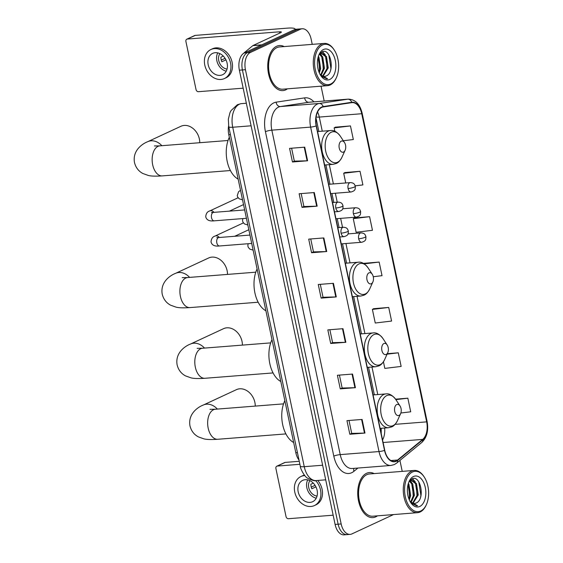 <?xml version="1.0" encoding="UTF-8"?>
<svg xmlns="http://www.w3.org/2000/svg" width="563" height="563" viewBox="0 0 563 563"><rect width="100%" height="100%" fill="white"/><g stroke="black" fill="none" stroke-linecap="round" stroke-linejoin="round"><path stroke-width="0.84" d="M298.995 460.027A14.124 8.346 -94.5 0 1 295.821 452.743L228.789 134.656A14.124 8.346 -94.5 0 1 228.606 125.943M312.24 44.364L311.149 39.185A14.124 8.346 85.5 0 0 302.155 28.769L296.096 29.241A14.124 8.346 85.5 0 0 294.336 29.712L244.398 52.915A14.124 8.346 85.5 0 0 239.381 70.192L335.105 524.427A14.124 8.346 85.5 0 0 344.099 534.85L347.125 534.611A14.124 8.346 85.5 0 1 338.131 524.195A14.124 8.346 85.5 0 0 347.125 534.611L350.158 534.371A14.124 8.346 85.5 0 0 351.917 533.907L393.537 514.568M302.155 28.769A14.124 8.346 85.5 0 0 300.396 29.234L250.458 52.436A14.124 8.346 85.5 0 0 245.44 69.713L242.414 69.953L338.131 524.195L242.414 69.953A14.124 8.346 85.5 0 1 247.424 52.676A14.124 8.346 85.5 0 0 242.414 69.953L239.381 70.192M300.396 29.234L297.37 29.473L247.424 52.676L297.37 29.473A14.124 8.346 85.5 0 1 299.129 29.009A14.124 8.346 85.5 0 0 297.37 29.473L294.336 29.712M375.739 516.855A22.604 13.35 85.5 0 0 377.442 515.835A22.604 13.35 85.5 0 1 375.739 516.855A22.604 13.35 85.5 0 1 372.924 517.608A22.604 13.35 85.5 0 0 375.739 516.855M374.121 473.589A22.604 13.35 85.5 0 0 369.377 472.54A22.604 13.35 85.5 0 0 366.562 473.293A22.604 13.35 85.5 0 0 358.11 498.551A22.604 13.35 85.5 0 0 372.924 517.608A22.604 13.35 85.5 0 1 358.11 498.551A22.604 13.35 85.5 0 1 366.562 473.293A22.604 13.35 85.5 0 1 369.377 472.54A22.604 13.35 85.5 0 1 374.121 473.589M285.758 89.848A22.604 13.35 85.5 0 0 287.461 88.82A22.604 13.35 85.5 0 1 285.758 89.848A22.604 13.35 85.5 0 1 282.936 90.594A22.604 13.35 85.5 0 0 285.758 89.848M284.132 46.574A22.604 13.35 85.5 0 0 279.389 45.533A22.604 13.35 85.5 0 0 276.574 46.286A22.604 13.35 85.5 0 0 268.129 71.536A22.604 13.35 85.5 0 0 282.936 90.594A22.604 13.35 85.5 0 1 268.129 71.536A22.604 13.35 85.5 0 1 276.574 46.286A22.604 13.35 85.5 0 1 279.389 45.533A22.604 13.35 85.5 0 1 284.132 46.574M396.211 460.907A15.067 8.902 -94.5 0 1 394.339 461.407A15.067 8.902 -94.5 0 1 384.74 450.294L316.371 125.838A15.067 8.902 -94.5 0 1 323.225 106.956L351.755 102.656A15.067 8.902 -94.5 0 1 352.128 102.614A15.067 8.902 -94.5 0 1 361.72 113.726L426.655 421.863A15.067 8.902 -94.5 0 1 422.714 439.393L397.626 460.006A15.067 8.902 -94.5 0 1 396.211 460.907M396.289 461.273A15.447 9.121 85.5 0 0 397.738 460.351L422.827 439.731A15.447 9.121 85.5 0 0 426.867 421.764L361.932 113.635A15.447 9.121 85.5 0 0 351.72 102.283L323.19 106.576A15.447 9.121 85.5 0 0 316.16 125.936L384.536 450.393A15.447 9.121 85.5 0 0 396.289 461.273M304.731 147.175L289.579 148.365L292.45 161.982L307.602 160.786L304.731 147.175M291.613 148.203L294.336 161.131L307.109 160.814A3.765 0.654 -11.9 0 0 307.602 160.786M294.329 161.102L292.45 161.982M314.295 192.553L299.143 193.742L302.014 207.36L317.166 206.164L314.295 192.553M301.177 193.588L303.9 206.508L316.666 206.192A3.765 0.654 -11.9 0 0 317.166 206.164M303.893 206.48L302.014 207.36M323.859 237.931L308.707 239.12L311.571 252.738L326.723 251.541L323.859 237.931M310.741 238.965L313.464 251.886L326.23 251.57A3.765 0.654 -11.9 0 0 326.723 251.541M313.457 251.858L311.571 252.738M362.108 419.442L346.956 420.638L349.827 434.249L364.979 433.06L362.108 419.442M348.99 420.477L351.713 433.404L364.479 433.081A3.765 0.654 -11.9 0 0 364.979 433.06M351.706 433.376L349.827 434.249M352.544 374.064L337.392 375.261L340.263 388.871L355.415 387.682L352.544 374.064M339.426 375.099L342.149 388.027L354.922 387.703A3.765 0.654 -11.9 0 0 355.415 387.682M342.142 387.998L340.263 388.871M342.98 328.686L327.828 329.883L330.699 343.493L345.851 342.297L342.98 328.686M329.862 329.721L332.585 342.642L345.358 342.325A3.765 0.654 -11.9 0 0 345.851 342.297M332.585 342.621L330.699 343.493M333.423 283.309L318.271 284.498L321.135 298.116L336.287 296.919L333.423 283.309M320.305 284.343L323.028 297.264L335.794 296.947A3.765 0.654 -11.9 0 0 336.287 296.919M323.021 297.243L321.135 298.116M245.44 69.713L341.164 523.956A14.124 8.346 85.5 0 0 350.158 534.371M402.228 471.372L399.92 460.435M324.182 101.037L321.058 86.181M355.197 185.846L362.896 184.917L360.031 171.3L344.894 172.567M343.317 140.75L353.332 139.54L350.467 125.922L335.33 127.189M388.716 307.44L372.389 309.411L375.254 323.021L391.588 321.051L388.716 307.44L373.579 308.7M383.431 361.805L384.818 368.399L401.152 366.429L398.28 352.818L387.302 353.684M400.87 412.996L410.709 411.806L407.844 398.196L395.557 399.16M369.588 216.685L353.261 218.655L356.133 232.266L372.46 230.295L369.588 216.685L354.451 217.944M373.269 276.729L382.024 275.673L379.152 262.062L364.015 263.322M363.656 263.533L364.155 263.238M379.152 262.062L364.198 263.864M372.389 309.411L373.712 308.623M398.28 352.818L387.084 354.169M407.844 398.196L395.873 399.639M353.261 218.655L354.591 217.86M360.031 171.3L343.697 173.277L345.738 182.968M343.697 173.277L345.028 172.482M350.467 125.922L334.133 127.9L334.858 131.313M334.133 127.9L335.464 127.104M277.313 466.073A2.358 1.858 -114.9 0 0 276.799 466.206L284.681 462.54A2.358 1.858 65.1 0 1 285.195 462.406L277.313 466.073L299.896 464.292M299.263 461.301L285.195 462.406M276.799 466.206A2.358 1.858 -114.9 0 0 275.898 468.486L286.032 516.588A2.358 1.858 -114.9 0 0 288.404 518.713L333.155 515.187M298.179 491.795A11.774 9.275 -114.9 0 0 312.606 501.724A11.774 9.275 -114.9 0 0 317.117 490.303A11.774 9.275 -114.9 0 0 302.683 480.373A11.774 9.275 -114.9 0 0 298.179 491.795M307.729 479.887A11.774 9.275 -114.9 0 0 306.849 487.762A11.774 9.275 -114.9 0 0 316.23 498.185M313.288 483.103L310.875 484.229A9.416 7.425 65.1 0 0 311.107 486.516A9.416 7.425 65.1 0 0 311.825 488.768L315.927 486.861M309.861 480.626A9.416 7.425 -114.9 0 0 308.742 487.614A9.416 7.425 -114.9 0 0 317.039 496.08M304.787 475.594A16.01 12.618 -114.9 0 0 300.902 476.53A16.01 12.618 -114.9 0 0 294.766 492.062A16.01 12.618 -114.9 0 0 314.393 505.567L315.97 504.835A16.01 12.618 -114.9 0 0 322.099 489.303A16.01 12.618 -114.9 0 0 317.75 480.45M304.4 475.13A16.01 12.618 -114.9 0 0 302.479 475.798L300.902 476.53M314.393 505.567A16.01 12.618 -114.9 0 0 320.523 490.035A16.01 12.618 -114.9 0 0 315.66 480.605M315.076 485.355L311.248 487.101M412.496 471.984A20.247 11.957 85.5 0 0 405.304 496.749A20.247 11.957 85.5 0 0 420.716 511.007A20.247 11.957 85.5 0 0 426.416 504.568A20.247 11.957 85.5 0 0 424.249 477.058A20.247 11.957 85.5 0 0 412.496 471.984M424.249 477.058L423.848 476.446A21.19 12.513 85.5 0 0 414.185 470.436A21.19 12.513 85.5 0 0 411.546 471.14A21.19 12.513 85.5 0 0 403.629 494.814A21.19 12.513 85.5 0 0 417.514 512.682A21.19 12.513 85.5 0 0 420.153 511.978A21.19 12.513 85.5 0 0 426.114 505.229L426.416 504.568M414.185 470.436L369.49 473.955A21.19 12.513 85.5 0 0 366.851 474.658A21.19 12.513 85.5 0 0 358.927 498.332A21.19 12.513 85.5 0 0 372.812 516.201L417.514 512.682M408.379 483.321L408.9 484.145L410.659 495.539L409.315 499.916M408.062 484.412L409.709 495.609L408.879 498.825M409.702 480.774L412.686 483.842L414.445 495.236L411.138 502.372M409.371 481.203L411.743 483.92L413.502 495.313L410.652 501.964M409.674 480.795L411.56 480.084L416.472 483.547L418.232 494.94L413.038 503.336M410.167 480.225L411.56 480.084M411.089 480.155L415.529 483.617L417.289 495.011L412.566 503.181M409.955 501.253A11.774 6.953 85.5 0 0 414.481 503.47A11.774 6.953 85.5 0 0 415.951 503.083L414.424 503.477M419.766 506.475A15.539 9.177 85.5 0 0 425.283 487.467A15.539 9.177 85.5 0 0 413.453 476.523A15.539 9.177 85.5 0 0 409.118 481.393A15.539 9.177 85.5 0 0 410.786 502.653A15.539 9.177 85.5 0 0 419.766 506.475M415.951 503.083C425.705 499.817 420.498 474.222 412.067 478.867L409.456 481.084M411.25 503.153L416.747 505.848L417.549 505.722L410.209 501.71M417.549 505.722L416.761 505.848M418.795 481.942L420.906 495.503L420.582 497.228M412.158 478.831L414.115 480.837M416.261 485.123L417.049 496.242M409.927 480.626L410.328 481.14M412.468 485.419L413.263 496.538M408.682 485.714L409.477 496.833M412.51 478.705L415.325 481.921M410.279 480.436L411.539 482.224M255.257 406.092A15.067 11.872 -114.9 0 0 254.877 402.376A15.067 11.872 -114.9 0 0 236.404 389.666L203.285 405.05A15.067 11.872 65.1 0 1 217.353 409.076M396.739 404.537A5.651 3.336 85.5 0 0 394.733 411.447A5.651 3.336 85.5 0 0 399.033 415.424A5.651 3.336 85.5 0 0 400.624 413.629A5.651 3.336 85.5 0 0 400.019 405.951A5.651 3.336 85.5 0 0 396.739 404.537M284.843 400.645A25.898 15.292 85.5 0 0 293.661 442.504M242.4 345.105A15.067 11.872 -114.9 0 0 242.02 341.382A15.067 11.872 -114.9 0 0 223.553 328.672L190.435 344.063A15.067 11.872 65.1 0 1 204.503 348.089M383.889 343.55A5.651 3.336 85.5 0 0 381.883 350.46A5.651 3.336 85.5 0 0 386.183 354.437A5.651 3.336 85.5 0 0 387.773 352.635A5.651 3.336 85.5 0 0 387.168 344.964A5.651 3.336 85.5 0 0 383.889 343.55M271.985 339.658A25.898 15.292 85.5 0 0 280.81 381.51M227.501 274.406A15.067 11.872 -114.9 0 0 227.121 270.683A15.067 11.872 -114.9 0 0 208.655 257.974L175.536 273.365A15.067 11.872 65.1 0 1 189.604 277.39M368.99 272.844A5.651 3.336 85.5 0 0 366.985 279.755A5.651 3.336 85.5 0 0 371.284 283.738A5.651 3.336 85.5 0 0 372.875 281.936A5.651 3.336 85.5 0 0 372.27 274.258A5.651 3.336 85.5 0 0 368.99 272.844M257.087 268.959A25.898 15.292 85.5 0 0 265.912 310.811M199.752 142.721A15.067 11.872 -114.9 0 0 199.372 138.998A15.067 11.872 -114.9 0 0 180.899 126.288L147.78 141.672A15.067 11.872 65.1 0 1 161.848 145.704M341.241 141.158A5.651 3.336 85.5 0 0 339.236 148.069A5.651 3.336 85.5 0 0 343.536 152.052A5.651 3.336 85.5 0 0 345.126 150.251A5.651 3.336 85.5 0 0 344.521 142.573A5.651 3.336 85.5 0 0 341.241 141.158M229.338 137.266A25.898 15.292 85.5 0 0 238.156 179.125M295.174 29.403A18.832 3.265 -11.9 0 0 295.174 29.149A18.832 3.265 -11.9 0 0 287.264 28.15L195.213 35.399L187.324 39.058L279.375 31.817A4.708 0.816 168.1 0 1 281.352 32.063A4.708 0.816 168.1 0 1 280.536 32.738L253.054 45.504L261.837 44.815M187.324 39.058A2.358 1.858 -114.9 0 0 186.81 39.192L194.699 35.532A2.358 1.858 65.1 0 1 195.213 35.399M186.81 39.192A2.358 1.858 -114.9 0 0 185.91 41.479L196.044 89.58A2.358 1.858 -114.9 0 0 198.415 91.699L243.167 88.173M243.744 53.274A2.358 1.393 -94.5 0 1 244.117 52.809L252.829 45.645A2.358 1.393 -94.5 0 1 253.054 45.504M208.19 64.78A11.774 9.275 -114.9 0 0 222.617 74.71A11.774 9.275 -114.9 0 0 227.128 63.288A11.774 9.275 -114.9 0 0 212.701 53.358A11.774 9.275 -114.9 0 0 208.19 64.78M217.747 52.873A11.774 9.275 -114.9 0 0 216.861 60.755A11.774 9.275 -114.9 0 0 226.249 71.17M223.3 56.096L220.886 57.215A9.416 7.425 65.1 0 0 221.125 59.502A9.416 7.425 65.1 0 0 221.843 61.754L225.939 59.847M219.88 53.612A9.416 7.425 -114.9 0 0 218.761 60.6A9.416 7.425 -114.9 0 0 227.058 69.066M224.405 78.553L225.981 77.821A16.01 12.618 -114.9 0 0 232.118 62.289A16.01 12.618 -114.9 0 0 212.49 48.784L210.914 49.516A16.01 12.618 -114.9 0 0 204.784 65.048A16.01 12.618 -114.9 0 0 224.405 78.553A16.01 12.618 -114.9 0 0 230.541 63.021A16.01 12.618 -114.9 0 0 210.914 49.516M225.094 58.348L221.259 60.086M322.508 44.97A20.247 11.957 85.5 0 0 315.322 69.735A20.247 11.957 85.5 0 0 330.734 84A20.247 11.957 85.5 0 0 336.428 77.553A20.247 11.957 85.5 0 0 334.267 50.044A20.247 11.957 85.5 0 0 322.508 44.97M334.267 50.044L333.859 49.431A21.19 12.513 85.5 0 0 324.204 43.421A21.19 12.513 85.5 0 0 321.557 44.125A21.19 12.513 85.5 0 0 313.64 67.806A21.19 12.513 85.5 0 0 327.525 85.667A21.19 12.513 85.5 0 0 330.164 84.964A21.19 12.513 85.5 0 0 336.125 78.222L336.428 77.553M324.204 43.421L279.501 46.94A21.19 12.513 85.5 0 0 276.862 47.644A21.19 12.513 85.5 0 0 268.945 71.325A21.19 12.513 85.5 0 0 282.83 89.186L327.525 85.667M318.391 56.307L318.911 57.13L320.671 68.524L319.334 72.908M318.081 57.405L319.728 68.602L318.89 71.811M319.721 53.759L322.705 56.835L324.464 68.229L321.156 75.358M319.383 54.196L321.755 56.905L323.514 68.299L320.671 74.956M319.693 53.781L321.579 53.077L326.491 56.532L328.25 67.926L323.056 76.322M320.178 53.218L321.579 53.077M321.107 53.147L325.541 56.61L327.3 68.003L322.585 76.167M319.974 74.239A11.774 6.953 85.5 0 0 324.499 76.462A11.774 6.953 85.5 0 0 325.963 76.068L324.436 76.462M329.777 79.46A15.539 9.177 85.5 0 0 335.295 60.459A15.539 9.177 85.5 0 0 323.465 49.509A15.539 9.177 85.5 0 0 319.13 54.379A15.539 9.177 85.5 0 0 320.804 75.639A15.539 9.177 85.5 0 0 329.777 79.46M325.963 76.068C335.724 72.81 330.509 47.208 322.085 51.852L319.474 54.076M321.262 76.146L326.758 78.841L327.567 78.707L320.227 74.696M327.567 78.707L326.779 78.841M328.813 54.928L330.924 68.489L330.594 70.213M322.17 51.817L324.133 53.83M326.273 58.109L327.068 69.228M319.946 53.619L320.34 54.125M322.486 58.404L323.282 69.523M318.7 58.707L319.488 69.826M322.522 51.697L325.337 54.914M320.291 53.429L321.55 55.209M297.433 452.617L295.821 452.743M230.401 134.529L228.789 134.656M246.348 103.24L241.295 103.641A9.416 7.593 -98.6 0 0 240.865 103.691L241.295 103.641A18.832 11.126 85.5 0 0 239.409 104.211A18.832 11.126 85.5 0 0 232.723 127.245L304.252 466.678A18.832 11.126 85.5 0 0 316.244 480.57C315.055 481.189 312.212 480.408 307.729 478.226C304.717 477.192 300.058 468.219 300.29 466.178L228.761 126.745A9.416 1.633 168.1 0 0 232.723 127.245L251.098 125.802M322.627 465.228L304.252 466.678A9.416 1.633 168.1 0 1 300.29 466.178M335.105 524.427L341.164 523.956M244.398 52.915L250.458 52.436M357.892 468.057L353.93 471.308A23.54 13.906 -94.5 0 1 333.796 456.129L265.426 131.679A4.708 0.816 168.1 0 1 271.838 130.159L340.214 454.615A18.832 11.126 85.5 0 0 352.206 468.507L390.996 465.453A18.832 11.126 -94.5 0 1 379.005 451.561A4.708 0.816 -11.9 0 0 384.536 450.393M265.426 131.679A23.54 13.906 -94.5 0 1 273.787 102.881A23.54 13.906 -94.5 0 1 276.137 102.163L304.667 97.871A23.54 13.906 -94.5 0 1 313.936 101.847M278.53 107.118A18.832 11.126 85.5 0 0 271.838 130.159L310.628 127.104A18.832 11.126 -94.5 0 1 319.2 103.493L347.73 99.201A18.832 11.126 -94.5 0 1 348.194 99.144L309.404 102.199A18.832 11.126 85.5 0 0 308.939 102.255L280.416 106.548A18.832 11.126 85.5 0 0 278.53 107.118M390.996 465.453L394.367 464.559L396.704 463.082A4.708 3.512 -129.4 0 0 397.738 460.351M396.704 463.082L421.793 442.462C426.937 437.465 428.703 430.449 427.099 421.42A4.708 0.816 168.1 0 1 426.867 421.764M361.932 113.635A4.708 0.816 -11.9 0 0 362.164 113.29C359.912 104.064 355.253 99.348 348.194 99.144M351.72 102.283A4.708 3.793 -98.6 0 0 347.73 99.201L308.939 102.255A4.708 3.793 81.4 0 1 304.667 97.871M421.793 442.462A4.708 3.512 -129.4 0 0 422.827 439.731M323.19 106.576A4.708 3.793 -98.6 0 0 319.2 103.493L280.416 106.548A4.708 3.793 81.4 0 1 276.137 102.163M316.16 125.936A4.708 0.816 168.1 0 1 310.628 127.104L379.005 451.561L340.214 454.615A4.708 0.816 168.1 0 0 333.796 456.129M353.93 471.308A4.708 3.512 50.6 0 1 353.979 468.367M361.72 113.726L319.291 117.069A15.067 8.902 85.5 0 0 317.574 111.995M397.626 460.006L390.87 460.541M422.714 439.393L383.1 442.511M382.558 439.935A15.067 8.902 85.5 0 0 384.656 428.028M426.655 421.863L395.085 424.347M377.773 394.557L371.967 367.027M364.915 333.57L357.069 296.328M350.017 262.872L345.942 243.512M342.529 227.318L340.643 218.374M337.23 202.173L335.344 193.229M333.387 183.939L329.32 164.635M322.268 131.186L319.291 117.069A8.473 1.471 168.1 0 1 316.11 116.942M332.93 283.344L335.794 296.947M342.494 328.729L345.358 342.325M352.051 374.106L354.922 387.703M361.615 419.484L364.479 433.081M323.366 237.966L326.23 251.57M313.802 192.588L316.666 206.192M304.238 147.21L307.109 160.814M285.905 433.911L217.775 439.274A15.067 8.902 -94.5 0 1 208.183 428.161A15.067 8.902 -94.5 0 1 213.532 409.73A15.067 8.902 -94.5 0 1 215.411 409.231L209.957 409.329M386.746 395.599A15.574 9.198 85.5 0 0 381.214 414.65A15.574 9.198 85.5 0 0 393.073 425.614A15.574 9.198 85.5 0 0 397.45 420.66C395.712 424.023 393.797 426.1 391.7 426.888L388.561 427.718A16.953 10.014 85.5 0 1 377.449 413.425A16.953 10.014 85.5 0 1 383.783 394.48A16.953 10.014 85.5 0 1 385.894 393.917C389.195 393.354 392.488 395.212 395.782 399.505A15.574 9.198 85.5 0 0 386.746 395.599M273.055 372.924L204.925 378.287A15.067 8.902 -94.5 0 1 195.333 367.175A15.067 8.902 -94.5 0 1 200.681 348.743A15.067 8.902 -94.5 0 1 202.56 348.244L197.106 348.335M373.895 334.612A15.574 9.198 85.5 0 0 368.364 353.655A15.574 9.198 85.5 0 0 380.215 364.627A15.574 9.198 85.5 0 0 384.599 359.673C382.861 363.036 380.947 365.113 378.843 365.901L375.704 366.731A16.953 10.014 85.5 0 1 364.599 352.438A16.953 10.014 85.5 0 1 370.933 333.493A16.953 10.014 85.5 0 1 373.044 332.93C376.337 332.36 379.638 334.225 382.931 338.511A15.574 9.198 85.5 0 0 373.895 334.612M258.157 302.225L190.027 307.588A15.067 8.902 -94.5 0 1 180.427 296.476A15.067 8.902 -94.5 0 1 185.783 278.045A15.067 8.902 -94.5 0 1 187.662 277.545L182.208 277.636M358.99 263.913A15.574 9.198 85.5 0 0 353.465 282.957A15.574 9.198 85.5 0 0 365.317 293.928A15.574 9.198 85.5 0 0 369.701 288.974C367.963 292.338 366.041 294.414 363.944 295.202L360.806 296.032A16.953 10.014 85.5 0 1 349.7 281.739A16.953 10.014 85.5 0 1 356.034 262.794A16.953 10.014 85.5 0 1 358.145 262.231C361.439 261.661 364.74 263.526 368.033 267.812A15.574 9.198 85.5 0 0 358.99 263.913M230.408 170.533L162.271 175.895A15.067 8.902 -94.5 0 1 152.679 164.783A15.067 8.902 -94.5 0 1 158.027 146.352A15.067 8.902 -94.5 0 1 159.906 145.852L154.459 145.951M331.241 132.228A15.574 9.198 85.5 0 0 325.71 151.271A15.574 9.198 85.5 0 0 337.568 162.243A15.574 9.198 85.5 0 0 341.945 157.281C340.214 160.652 338.293 162.728 336.195 163.509L333.057 164.34A16.953 10.014 85.5 0 1 321.945 150.047A16.953 10.014 85.5 0 1 328.285 131.109A16.953 10.014 85.5 0 1 330.397 130.546C333.69 129.976 336.984 131.833 340.284 136.126A15.574 9.198 85.5 0 0 331.241 132.228M341.101 233.166A4.708 2.78 85.5 0 0 344.099 236.636C348.842 235.235 348.18 233.631 348.342 230.971A4.708 0.816 168.1 0 1 347.519 231.646A4.708 0.816 -11.9 0 1 341.101 233.166A4.708 2.78 85.5 0 1 342.776 227.403A4.708 2.78 85.5 0 1 343.36 227.248C347.793 227.529 347.674 229.704 348.342 230.971M217.825 238.008L216.846 237.551L218.845 237.523A4.237 2.505 85.5 0 0 218.317 237.663A4.237 2.505 85.5 0 0 216.769 242.59A4.237 2.505 85.5 0 0 219.514 245.975C214.594 246.531 211.765 245.151 211.026 241.837C211.329 238.642 212.68 236.713 215.073 236.059A4.237 3.343 65.1 0 1 219.281 237.487M335.808 208.021A4.708 2.78 85.5 0 0 338.806 211.498C343.55 210.098 342.881 208.493 343.043 205.833A4.708 0.816 168.1 0 1 342.22 206.508A4.708 0.816 -11.9 0 1 335.808 208.021A4.708 2.78 85.5 0 1 337.476 202.265A4.708 2.78 85.5 0 1 338.067 202.11C342.501 202.391 342.374 204.566 343.043 205.833M212.525 212.863L211.547 212.406L213.553 212.385A4.237 2.505 85.5 0 0 213.025 212.525A4.237 2.505 85.5 0 0 211.47 217.452A4.237 2.505 85.5 0 0 214.214 220.837C209.295 221.386 206.466 220.013 205.727 216.699C206.03 213.504 207.381 211.575 209.781 210.921A4.237 3.343 65.1 0 1 213.982 212.35M358.68 238.796A4.708 2.78 85.5 0 0 361.678 242.273C366.422 240.873 365.753 239.268 365.915 236.608A4.708 0.816 168.1 0 1 365.098 237.276A4.708 0.816 -11.9 0 1 358.68 238.796A4.708 2.78 85.5 0 1 360.355 233.04A4.708 2.78 85.5 0 1 360.939 232.885C365.373 233.166 365.253 235.341 365.915 236.608M353.381 213.659A4.708 2.78 85.5 0 0 356.379 217.128C361.122 215.735 360.461 214.13 360.623 211.463A4.708 0.816 168.1 0 1 359.799 212.138A4.708 0.816 -11.9 0 1 353.381 213.659A4.708 2.78 85.5 0 1 355.056 207.902A4.708 2.78 85.5 0 1 355.64 207.74C360.074 208.021 359.954 210.203 360.623 211.463M348.089 188.521A4.708 2.78 85.5 0 0 351.087 191.99C355.83 190.59 355.162 188.985 355.323 186.325A4.708 0.816 168.1 0 1 354.5 187A4.708 0.816 -11.9 0 1 348.089 188.521A4.708 2.78 85.5 0 1 349.757 182.757A4.708 2.78 85.5 0 1 350.348 182.602C354.781 182.884 354.655 185.058 355.323 186.325M279.375 31.817L279.656 33.147M261.514 44.963L252.829 45.645M244.117 52.809L244.729 52.76M228.761 126.745L228.339 119.201L229.964 112.699L231.062 110.559L237.354 104.746L240.865 103.691M316.244 480.57L325.703 479.824M427.099 421.42L362.164 113.29M381.228 433.601L381.2 428.295M374.36 394.832L368.561 367.294M361.509 333.838L353.655 296.595M346.611 263.139L342.529 243.779M339.116 227.586L337.23 218.641M333.817 202.441L331.931 193.496M329.974 184.207L325.907 164.903M318.855 131.453L315.991 117.843M217.775 439.274C211.026 439.703 206.375 439.555 203.813 438.83L198.387 436.888C194.038 434.566 191.23 430.892 189.97 425.86C187.803 413.573 198.458 406.824 203.285 405.05M380.124 428.38L388.561 427.718M373.079 394.93L385.894 393.917M400.019 405.951L395.782 399.505M400.624 413.629L397.45 420.66M283.541 403.868L215.411 409.231M204.925 378.287C198.176 378.716 193.524 378.561 190.963 377.836L185.537 375.901C181.187 373.579 178.38 369.905 177.12 364.873C174.952 352.586 185.6 345.837 190.435 344.063M367.273 367.393L375.704 366.731M360.221 333.943L373.044 332.93M387.168 344.964L382.931 338.511M387.773 352.635L384.599 359.673M270.69 342.881L202.56 348.244M190.027 307.588C183.278 308.017 178.626 307.862 176.064 307.138L170.638 305.202C166.289 302.88 163.481 299.206 162.221 294.168C160.054 281.887 170.702 275.138 175.536 273.365M352.375 296.694L360.806 296.032M345.323 263.245L358.145 262.231M372.27 274.258L368.033 267.812M372.875 281.936L369.701 288.974M255.792 272.182L187.662 277.545M162.271 175.895C155.522 176.325 150.87 176.177 148.315 175.452L142.882 173.51C138.533 171.194 135.732 167.514 134.473 162.482C132.305 150.194 142.953 143.445 147.78 141.672M324.626 165.008L333.057 164.34M317.574 131.552L330.397 130.546M344.521 142.573L340.284 136.126M345.126 150.251L341.945 157.281M228.043 140.49L159.906 145.852M251.71 243.441L219.514 245.975M339.792 236.974L344.099 236.636M215.073 236.059L243.413 222.892M249.951 235.074L218.845 237.523M337.828 227.684L343.36 227.248M234.729 236.27L248.825 229.725M246.411 218.296L214.214 220.837M334.492 211.836L338.806 211.498M209.781 210.921L238.114 197.754M244.652 209.936L213.553 212.385M332.536 202.546L338.067 202.11M229.43 211.132L243.526 204.587M248.086 243.723L247.847 245.954L248.353 247.474L249.888 249.142L253.125 250.134M341.241 243.878L361.678 242.273M348.011 233.898L360.939 232.885M242.787 218.585L242.547 220.816L243.054 222.336L244.588 223.997L247.826 224.989M335.949 218.74L356.379 217.128M342.719 208.76L355.64 207.74M240.514 190.294L238.55 191.744L237.248 195.678L237.755 197.191L239.296 198.859L242.526 199.851M330.65 193.602L351.087 191.99M328.693 184.305L350.348 182.602"/></g></svg>
